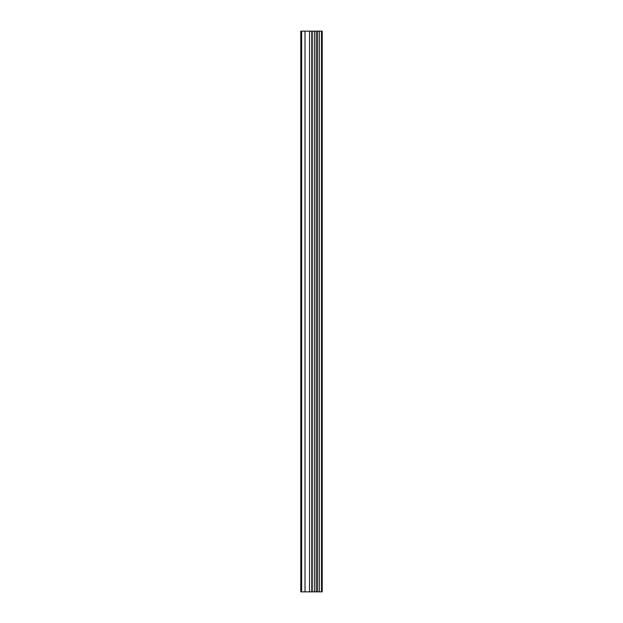 <?xml version="1.0" encoding="UTF-8"?>
<svg xmlns="http://www.w3.org/2000/svg" width="623" height="623" viewBox="0 0 623 623"><rect width="100%" height="100%" fill="white"/><g stroke="black" fill="none" stroke-linecap="round" stroke-linejoin="round"><path stroke-width="0.93" d="M312.216 591.85L322.208 591.85L322.208 31.15L300.792 31.15L300.792 591.85L312.216 591.85L312.216 31.15M321.499 591.85L321.499 31.15M319.334 591.85L319.334 31.15M317.535 591.85L317.535 31.15M316.18 591.85L316.18 31.15M314.374 591.85L314.374 31.15M311.78 591.85L311.78 31.15M309.53 591.85L309.53 31.15M305.021 591.85L305.021 31.15M301.641 591.85L301.641 31.15"/></g></svg>
